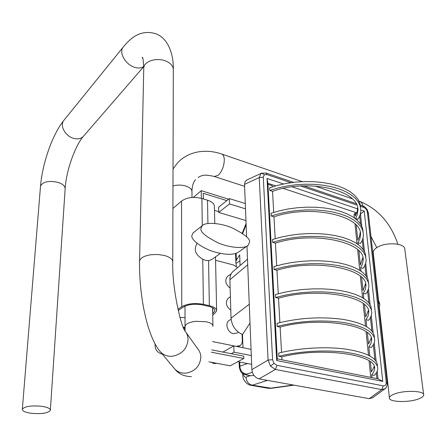 <?xml version="1.0" encoding="UTF-8"?>
<svg xmlns="http://www.w3.org/2000/svg" width="446" height="446" viewBox="0 0 446 446"><rect width="100%" height="100%" fill="white"/><g stroke="black" fill="none" stroke-linecap="round" stroke-linejoin="round"><path stroke-width="0.67" d="M374.194 366.562L371.412 371.886L370.364 361.767M369.756 355.858L368.825 346.871L370.832 343.721L371.574 340.554C374.651 325.162 319.648 316.097 280.133 327.074L281.549 352.39M360.184 232.399L359.576 236.308L357.792 240.165L356.248 225.219M355.585 218.83L357.307 214.493L357.876 210.412C360.078 190.609 308.872 178.032 272.539 191.351L273.716 212.413M368.357 310.477L365.726 316.877L364.454 304.635M363.825 298.508L363.284 293.301L365.185 289.761L365.854 286.187C368.552 268.854 315.132 258.234 276.955 270.254L278.271 293.741M365.553 283.684L363.005 290.563L361.639 277.362M360.992 271.14L360.636 267.661L362.481 263.948L363.116 260.196C365.642 241.983 312.981 230.66 275.438 243.148L276.704 265.788M362.832 257.665L360.362 265.008L358.902 250.903M358.25 244.592L358.06 242.752L359.855 238.872L360.457 234.947C362.821 215.914 310.895 203.939 273.967 216.856L275.188 238.688M371.234 338.09L368.524 343.972L367.365 332.755M366.74 326.734L366.015 319.693L367.967 316.342L368.669 312.964C371.557 296.568 317.351 286.694 278.516 298.218L279.882 322.592M372.003 377.623L371.719 374.874L373.787 371.942L374.568 368.993C377.851 354.682 322.018 346.481 281.8 356.878L281.967 359.805M357.876 210.412L357.608 207.869L357.196 211.382L355.613 215.446L355.295 216.02L354.999 213.166L354.046 214.677L354.38 217.932M354.999 223.97L357.029 243.733M357.642 249.71L359.76 270.326M360.368 276.23L362.581 297.738M363.178 303.57L365.486 326.02M366.077 331.763L368.485 355.2M369.065 360.847L370.76 377.377M267.946 184.293L272.222 185.709L272.289 186.919M355.551 218.529L357.932 219.309C359.861 216.265 360.814 213.177 360.803 210.038L360.128 205.846L358.183 201.782L354.977 197.94L350.556 194.411L344.987 191.289L338.38 188.652L330.882 186.579L322.653 185.123L313.889 184.326L304.813 184.22L295.637 184.8L286.6 186.06L277.919 187.967L269.808 190.459L269.668 187.811L277.763 185.313L286.427 183.406L295.453 182.141L304.612 181.561L313.677 181.673L322.425 182.47L330.642 183.936L338.129 186.021L344.725 188.669L350.288 191.802L354.704 195.348L357.909 199.206L359.855 203.287L360.53 207.496M354.999 213.166L356.46 213.651M368.825 346.871L371.351 347.434C373.514 345.053 374.64 342.645 374.729 340.214C374.294 331.952 363.785 326.026 343.208 322.436C321.148 319.592 299.149 320.919 277.206 326.422L277.038 323.333C298.937 317.803 320.903 316.476 342.924 319.353C363.473 322.971 373.971 328.947 374.417 337.271M371.719 374.874L374.278 375.387C376.496 373.168 377.662 370.927 377.773 368.664C377.411 360.987 366.79 355.523 345.912 352.279C325.714 349.597 298.959 351.203 278.828 356.287L278.655 353.093C298.748 347.98 325.457 346.375 345.622 349.09C366.473 352.373 377.076 357.887 377.45 365.631M366.015 319.693L368.507 320.3C370.62 317.769 371.713 315.21 371.774 312.618L371.167 309.162L369.204 305.822L365.904 302.678L361.293 299.807L355.462 297.281L348.504 295.174L340.582 293.54L331.869 292.431L322.575 291.874L312.925 291.896L303.168 292.492L293.54 293.652L284.286 295.336L275.634 297.51L275.472 294.516L284.108 292.336L293.345 290.641L302.957 289.482L312.702 288.885L322.335 288.869L331.612 289.432L340.315 290.552L348.226 292.197L355.167 294.327L360.998 296.863L365.597 299.757L368.898 302.918L370.86 306.279L371.473 309.758M358.06 242.752L360.463 243.488C362.436 240.561 363.423 237.595 363.429 234.579L362.765 230.549L360.814 226.652L357.586 222.967L353.12 219.588L347.484 216.6L340.8 214.08L333.195 212.106L324.85 210.724L315.963 209.982L306.748 209.904L297.432 210.49L288.255 211.733L279.441 213.584L271.201 216.003L271.051 213.283L279.28 210.852L288.077 208.99L297.242 207.752L306.541 207.167L315.74 207.245L324.616 207.992L332.95 209.38L340.538 211.371L347.222 213.896L352.847 216.901L357.307 220.296L360.535 223.998L362.487 227.917L363.15 231.959M360.636 267.661L363.066 268.364C365.084 265.56 366.105 262.716 366.133 259.834L365.486 255.982L363.529 252.258L360.279 248.74L355.763 245.517L350.065 242.674L343.292 240.288L335.582 238.415L327.119 237.121L318.098 236.436L308.743 236.391L299.288 236.977L289.961 238.192L281.002 239.998L272.634 242.34L272.478 239.53L280.841 237.177L289.783 235.371L299.088 234.15L308.532 233.565L317.87 233.615L326.879 234.301L335.331 235.611L343.024 237.489L349.787 239.892L355.479 242.752L359.989 245.991L363.239 249.526L365.196 253.272L365.843 257.141M363.284 293.301L365.748 293.959C367.816 291.288 368.87 288.579 368.914 285.836L368.285 282.173L366.328 278.639L363.044 275.299L358.489 272.25L352.719 269.557L345.856 267.305L338.046 265.548L329.46 264.339L320.3 263.72L310.801 263.703L301.195 264.3L291.723 265.487L282.619 267.232L274.106 269.495L273.95 266.596L282.446 264.327L291.533 262.571L300.994 261.384L310.583 260.787L320.066 260.81L329.209 261.434L337.784 262.649L345.583 264.422L352.435 266.691L358.194 269.395L362.749 272.467L366.027 275.823L367.983 279.38L368.613 283.059M359.666 215.931L360.519 223.976M362.241 240.243L363.222 249.504M364.895 265.253L366.01 275.801M367.621 290.993L368.881 302.901M370.425 317.496L371.841 330.837M373.319 344.797L374.896 359.66M376.301 372.928L376.903 378.593M281.8 356.878L278.828 356.287M280.133 327.074L277.206 326.422M278.516 298.218L275.634 297.51M276.955 270.254L274.106 269.495M275.438 243.148L272.634 242.34M273.967 216.856L271.201 216.003M272.539 191.351L269.808 190.459M193.949 232.238L193.001 232.985L191.847 235.717C190.843 240.444 204.597 249.682 216.572 252.453C226.83 255.073 234.183 254.928 238.621 252.029L248.149 245.3L249.509 242.234C250.518 238.967 244.614 234.128 231.781 227.722C217.581 221.957 204.067 222.638 202.144 225.765L200.995 228.514C199.936 231.825 205.801 236.681 218.59 243.092C232.656 248.818 245.986 248.26 248.149 245.3M197.115 243.315C193.436 249.565 195.315 254.861 202.757 259.21L205.645 260.431L208.566 260.704L212.112 259.327L220.363 253.35M31.248 413.297C41.612 414.178 47.978 413.197 50.353 410.365C50.465 408.569 47.571 407.215 41.656 406.289C31.198 405.375 24.753 406.339 22.339 409.177C22.255 411.034 25.227 412.405 31.248 413.297M212.703 313.711L214.927 311.001C215.005 308.95 212.837 307.378 208.427 306.285L202.478 304.936C194.735 303.587 188.335 304.295 183.278 307.054L178.205 310.505M423.65 394.576L404.79 249.191C405.275 243.109 385.968 241.76 377.244 247.34C374.562 248.963 373.218 250.663 373.207 252.447L373.269 252.999M418.777 398.83C421.966 397.598 423.605 396.304 423.7 394.961C424.531 390.624 403.68 390.038 393.996 394.186C391.03 395.39 389.503 396.628 389.419 397.893C388.706 402.236 408.898 402.838 418.777 398.83M183.261 327.264L185.096 327.002M378.364 302.901L378.871 303.241L378.721 301.903L378.214 301.563M211.086 362.247L213.985 363.579L216.84 363.317M155.147 344.039C154.706 349.023 156.841 352.307 161.558 353.879L162.177 353.962M238.443 332.303L237.278 332.984L233.392 333.714C227.789 332.833 224.617 323.4 228.949 320.579L229.662 320.144M385.143 388.667L381.715 389.598L275.388 369.466L270.493 366.105L268.074 360.061L259.226 177.586L260.938 173.522L261.841 173.037M246.605 236.843L244.531 184.354L259.226 177.586L263.291 177.196L272.584 359.699L273.972 363.367L276.977 365.352L383.248 385.835C385.311 385.952 386.297 384.681 386.214 382.027L387.234 382.657L386.654 383.248M384.513 389.129L372.538 397.799L369.221 398.668L259.07 378.877L275.388 369.466L276.977 365.352M214.771 223.44L214.415 206.688C214.481 203.911 212.179 201.748 207.513 200.198L201.899 198.487C193.681 196.53 186.891 197.394 181.539 201.068L172.914 208.472M212.731 314.937L214.292 313.945L216.645 310.979C216.728 308.682 214.297 306.915 209.352 305.683L203.393 304.328C194.668 302.806 187.454 303.603 181.762 306.72L177.937 309.329M183.819 328.546L185.09 328.485M183.551 327.944L185.096 327.866M185.062 317.747L179.933 317.357M377.901 298.736L379.624 303.319L379.802 304.88L379.022 308.833M240.071 265.504L239.697 254.856L236.369 260.146L235.834 261.674L235.566 253.596M250.016 322.999L242.501 334.533C235.689 331.417 231.864 325.97 231.028 318.188L249.275 304.256M242.964 347.713L242.501 334.533M259.07 378.877C254.9 377.617 252.497 374.54 251.862 369.639L268.074 360.061L272.584 359.699M246.972 246.131L251.862 369.639M244.531 184.354L245.105 181.606L247.084 179.894M247.714 264.79L229.902 279.754C229.79 276.676 230.688 274.05 232.583 271.876L233.933 270.728M229.902 279.754L231.028 318.188M238.989 346.916L238.972 346.28M236.324 266.362L235.834 261.674M239.753 362.052L239.887 366.166L239.307 367.309M248.823 375.443L250.981 375.755L253.869 375.348M360.803 209.932L364.237 211.086L382.785 381.386L276.693 360.541L267.02 178.422L283.517 183.964M292.08 186.841L357.58 208.851M385.132 388.678L385.132 388.678C387.145 387.513 387.535 382.696 387.234 382.657M369.221 398.668L381.715 389.598L383.248 385.835M386.214 382.027L367.409 212.179L368.374 213.11L367.883 213.946M367.409 212.179C366.963 209.888 365.765 208.299 363.813 207.412L362.866 205.924M290.892 182.693L266.842 174.542L266.028 173.009M275.689 185.882L267.89 183.289L277.278 358.879L378.018 378.81L377.21 371.2M356.767 212.837L283.243 188.396M376.151 361.243L374.2 342.941M373.09 332.543L371.278 315.517M370.13 304.724L368.441 288.902M367.253 277.73L365.687 263.056M364.46 251.533L363.016 237.947M361.751 226.1L360.468 214.069L364.237 211.086M267.89 183.289L267.02 178.422M277.278 358.879L276.693 360.541M382.785 381.386L378.018 378.81M247.558 363.529L239.887 366.166C240.11 370.537 242.273 373.196 246.37 374.144L252.341 372.326M250.953 385.299L267.873 388.237L270.02 388.265L293.278 385.026M267.399 380.371L252.386 385.199L250.658 385.249M294.031 385.16L271.581 388.282L252.386 385.199C248.444 384.229 246.354 381.531 246.12 377.099L250.206 375.688M236.224 263.341L239.903 260.798M230.147 288.116C225.47 284.241 224.561 280.356 227.415 276.453L228.051 276.018M230.794 310.265C225.983 306.279 225.107 302.271 228.168 298.251L228.843 297.811M242.078 334.372L242.295 340.588C242.329 342.846 241.587 344.535 240.071 345.661L236.28 346.364L212.603 341.597M237.629 267.583L233.71 265.052L215.563 260.291M251.059 349.341L233.81 345.873L222.883 352.072M237.846 361.689L251.65 364.31M251.304 355.568L233.999 352.167L231.251 353.706L211.739 349.898M208.856 361.834L230.225 365.804L243.789 358.478L243.706 356.131L231.251 353.706M233.81 345.873L233.999 352.167M245.501 208.845L229.506 203.934L218.752 212.435L245.963 220.558M218.752 212.435L218.629 207.167L226.841 200.605L203.281 193.319L203.365 198.933M245.289 203.566L229.344 198.604L226.841 200.605M229.506 203.934L229.344 198.604M378.275 302.137L378.721 301.903M214.493 210.356L218.735 211.621M201.358 198.325L201.252 190.687L193.302 197.427M243.789 358.478L211.371 352.217M228.614 199.189L201.252 190.687M143.746 68.974L143.774 67.664C144.22 61.124 156.92 57.244 165.8 61.041C171.002 63.304 173.505 66.365 173.316 70.217L172.758 261.406M143.774 66.443C141.231 68.305 137.92 68.506 133.845 67.045C125.309 64.057 119.021 52.823 122.873 47.477L123.782 46.356M143.774 66.566L83.915 135.729C81.546 138.734 77.994 139.576 73.25 138.26C65.322 135.991 59.786 125.939 63.577 120.727L64.458 119.639M83.915 135.729C75.525 144.593 65.963 171.024 65.133 189.026C65.317 186.194 62.83 183.947 57.668 182.286C48.519 180.463 42.799 181.745 40.514 186.133L40.463 186.762M173.979 368.056L174.838 369.082C177.82 372.131 181.6 373.48 186.172 373.124C195.164 371.323 200.059 366.01 200.845 357.196C200.778 354.141 199.825 351.465 197.991 349.173L186.06 332.465M212.948 326.344C213.026 324.348 210.83 322.826 206.353 321.772L195.671 321.315C189.344 322.151 185.815 323.796 185.096 326.249L185.096 326.834M159.629 350.913L160.56 352.028C163.676 355.217 167.646 356.61 172.463 356.22C181.957 354.297 187.147 348.722 188.045 339.495C187.995 336.295 187.013 333.502 185.096 331.11C181.182 327.152 171.978 288.183 172.758 262.404C172.97 259.427 170.149 257.108 164.295 255.452L158.018 254.499L151.439 254.683C144.448 255.697 140.49 257.794 139.565 260.977L143.774 67.664C143.333 60.104 142.82 56.664 142.224 57.344L142.865 58.705M139.542 261.986L139.565 260.977C138.962 295.029 146.963 336.552 160.56 352.028L174.838 369.082C178.718 374.021 184.254 376.53 191.44 376.614M198.046 177.441C200.176 176.254 201.653 175.635 202.478 175.596C204.647 174.81 208.589 175.116 214.314 176.505L218.172 175.306C222.036 171.392 224.082 166.202 224.31 159.735C224.171 156.607 223.307 154.712 221.718 154.037L302.243 181.645M192.009 197.494L191.964 191.908C192.031 189.399 189.99 187.443 185.837 186.032C181.533 184.8 177.246 184.789 172.981 185.982M266.842 174.542L264.249 174.787L263.291 177.196M264.249 174.787L262.627 173.533L260.938 173.522M273.972 363.367L270.493 366.105M207.513 200.198L207.92 223.485M201.899 198.487L202.283 225.631M362.86 205.924C362.364 203.504 361.282 201.971 359.621 201.319L359.487 201.274M246.131 224.817L242.646 233.492M236.14 253.412L236.369 260.146M246.37 374.144C245.556 374.484 246.543 374.924 249.32 375.454L250.981 375.755M249.32 375.454L248.673 375.415C246.253 375.075 244.241 374.367 242.63 373.291C241.169 372.934 240.06 370.832 239.296 366.986L239.134 361.929M363.813 207.412L360.463 206.275M356.711 205.004L300.665 186.004M243.338 373.742C243.867 376.335 244.798 377.455 246.12 377.099M212.736 307.863L212.848 313.622M181.539 201.068L181.762 306.72M202.757 259.21L203.393 304.328M208.566 260.704L209.352 305.683M360.195 232.472L360.457 234.947M362.866 257.833L363.116 260.196M365.614 283.94L365.854 286.187M368.446 310.84L368.669 312.964M371.362 338.559L371.574 340.554M374.372 367.142L374.568 368.993M173.321 68.918C173.684 59.273 170.562 39.761 156.362 33.935C139.052 28.299 128.771 40.458 122.873 47.477L63.577 120.727C52.137 135.077 42.381 163.626 40.514 186.133L22.339 409.177M185.051 331.032L185.012 306.112M173.026 168.984L177.302 163.23C187.036 152.103 204.374 148.044 221.718 154.037M376.781 247.625L370.966 236.408M193.001 232.985L202.144 225.765M65.133 189.026L50.376 409.969M212.937 325.764L212.591 307.779M214.431 176.544L244.609 186.328M378.604 305.092L378.966 302.812L378.102 300.554M358.98 201.096L359.621 201.319C378.002 208.879 390.763 223.184 397.904 244.23M246.08 223.591L242.228 233.197M293.518 182.353L266.067 173.02L261.272 173.304L246.51 180.167M387.223 382.573L368.374 213.11M368.363 212.993L367.281 209.776C365.452 207.318 363.992 206.035 362.899 205.94L360.296 205.054M356.019 203.599L303.832 185.859M242.479 373.179C242.847 376.731 243.226 378.682 243.627 379.039C243.321 379.122 244.28 380.51 246.504 383.209C248.428 384.563 249.816 385.244 250.68 385.249L250.68 385.249M271.135 388.349L268.269 388.304M247.491 259.187L232.583 271.876M228.949 320.579L231.095 319.269M227.415 276.453L231.134 273.922M228.168 298.251L230.404 296.802M238.142 346.743L239.346 346.068M215.49 256.879L216.633 310.316M214.916 310.405L214.927 311.001M315.082 186.049L352.234 198.782M191.958 191.211C192.081 186.088 193.302 182.213 195.61 179.599M373.207 252.447L378.47 299.695M379.412 308.119L389.419 397.893"/></g></svg>
